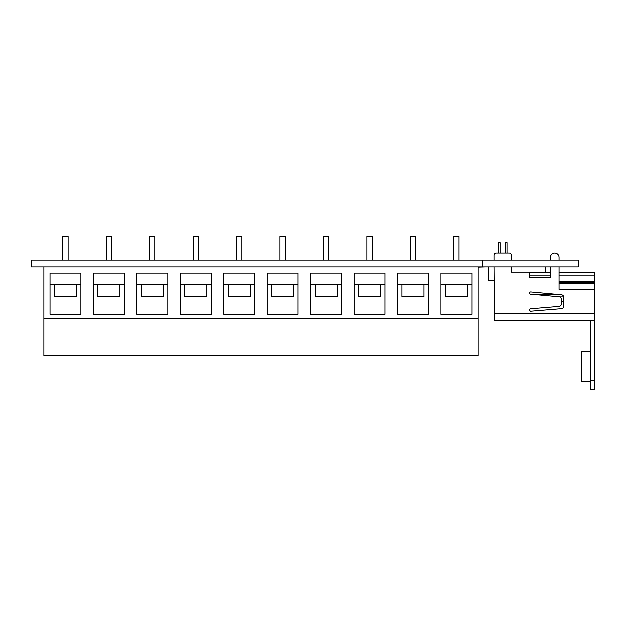 <?xml version="1.0" encoding="UTF-8"?>
<svg xmlns="http://www.w3.org/2000/svg" width="626" height="626" viewBox="0 0 626 626"><rect width="100%" height="100%" fill="white"/><g stroke="black" fill="none" stroke-linecap="round" stroke-linejoin="round"><path stroke-width="0.94" d="M590.357 381.211L581.679 381.211L581.679 351.695L590.357 351.695M563.807 301.419L561.42 301.419L561.42 303.923A2.606 2.606 0 0 1 559.034 306.513L530.809 308.853A1.236 1.236 0 0 0 529.424 310.081A1.236 1.236 0 0 0 530.801 311.31L529.799 310.958L530.801 311.31L561.412 308.774A2.606 2.606 0 0 0 563.807 306.177L563.807 297.46A2.606 2.606 0 0 0 561.444 294.862L530.871 292.045A1.119 1.119 0 0 0 529.604 293.156A1.119 1.119 0 0 0 530.825 294.267L559.988 294.729M559.065 283.343L594.7 283.343L594.7 389.45L590.357 389.45L590.357 380.764L594.7 380.764M590.357 320.645L590.357 380.764M594.7 289.478L559.065 289.478L559.065 266.981L559.065 272.318L594.7 272.318L594.7 283.343M529.58 310.676L529.58 309.479M530.871 292.045A1.119 1.119 0 0 0 529.612 293.132A1.119 1.119 0 0 0 530.825 294.267L559.057 296.873A2.606 2.606 0 0 1 561.42 299.471L561.42 303.923M563.807 301.333L561.42 301.333M529.58 272.318L550.457 272.318L550.457 266.981L550.457 277.349L529.58 277.349L529.58 272.193L511.348 272.193L545.559 272.193L545.559 266.981M511.348 272.193L511.348 266.981M511.348 255.267L511.348 260.15L511.348 255.267A2.168 2.168 0 0 0 509.181 253.092L496.152 253.092A2.168 2.168 0 0 0 493.984 255.267L493.984 260.15M493.984 266.981L494.329 313.696L594.7 313.696M559.065 257.396L559.065 260.15L559.065 257.396A4.304 4.304 0 0 0 554.761 253.092A4.304 4.304 0 0 0 550.457 257.396L550.457 260.15L550.457 257.396M594.7 320.645L494.329 320.645L494.329 313.696M494.329 280.44L488.343 280.44L488.343 266.981M560.927 294.815L536.756 294.815M563.76 296.99L559.621 296.99M509.181 253.092L507.005 253.092L507.005 242.677L505.268 242.677L505.268 253.092L500.064 253.092L500.064 242.677L498.327 242.677L498.327 253.092L496.152 253.092M482.732 266.981L578.228 266.981L578.228 260.15L482.732 260.15L482.732 266.981L31.3 266.981L31.3 260.15L482.732 260.15M452.035 266.981L455.791 266.981M406.118 266.981L416.603 266.981M364.551 266.981L375.044 266.981M322.993 266.981L333.478 266.981M275.69 266.981L285.785 266.981M234.124 266.981L243.624 266.981M186.431 266.981L195.93 266.981M144.864 266.981L155.358 266.981M103.9 266.981L113.596 266.981M72.029 266.981L75.793 266.981M55.8 266.981L66.293 266.981M477.99 267.208L484.829 266.981M477.99 266.981L477.99 355.529L43.867 355.529L43.867 266.981M80.879 284.627L76.474 284.627L76.474 296.755L54.415 296.755L54.415 284.627L50.01 284.627M124.324 284.627L119.918 284.627L119.918 296.755L97.859 296.755L97.859 284.627L93.454 284.627M167.776 284.627L163.363 284.627L163.363 296.755L141.312 296.755L141.312 284.627L136.898 284.627M211.22 284.627L206.807 284.627L206.807 296.755L184.756 296.755L184.756 284.627L180.343 284.627M254.665 284.627L250.251 284.627L250.251 296.755L228.2 296.755L228.2 284.627L223.787 284.627M254.665 314.182L254.665 273.163L223.787 273.163L223.787 314.182L254.665 314.182M211.22 314.182L211.22 273.163L180.343 273.163L180.343 314.182L211.22 314.182M167.776 314.182L167.776 273.163L136.898 273.163L136.898 314.182L167.776 314.182M124.324 314.182L124.324 273.163L93.454 273.163L93.454 314.182L124.324 314.182M80.879 314.182L80.879 273.163L50.01 273.163L50.01 314.182L80.879 314.182M471.855 284.627L467.45 284.627L467.45 296.755L445.391 296.755L445.391 284.627L440.986 284.627M440.986 273.163L440.986 314.182L471.855 314.182L471.855 273.163L440.986 273.163M428.411 284.627L423.998 284.627L423.998 296.755L401.947 296.755L401.947 284.627L397.533 284.627M397.533 273.163L397.533 314.182L428.411 314.182L428.411 273.163L397.533 273.163M384.967 284.627L380.553 284.627L380.553 296.755L358.502 296.755L358.502 284.627L354.089 284.627M354.089 273.163L354.089 314.182L384.967 314.182L384.967 273.163L354.089 273.163M341.522 284.627L337.109 284.627L337.109 296.755L315.058 296.755L315.058 284.627L310.645 284.627M310.645 273.163L310.645 314.182L341.522 314.182L341.522 273.163L310.645 273.163M298.078 284.627L293.664 284.627L293.664 296.755L271.614 296.755L271.614 284.627L267.2 284.627M267.2 273.163L267.2 314.182L298.078 314.182L298.078 273.163L267.2 273.163M477.99 318.587L43.867 318.587M293.664 284.627L271.614 284.627M337.109 284.627L315.058 284.627M380.553 284.627L358.502 284.627M423.998 284.627L401.947 284.627M467.45 284.627L445.391 284.627M76.474 284.627L54.415 284.627M119.918 284.627L97.859 284.627M163.363 284.627L141.312 284.627M206.807 284.627L184.756 284.627M250.251 284.627L228.2 284.627M236.581 260.15L236.581 236.55L241.879 236.55L241.879 260.15M193.137 260.15L193.137 236.55L198.434 236.55L198.434 260.15M149.692 260.15L149.692 236.55L154.99 236.55L154.99 260.15M106.248 260.15L106.248 236.55L111.545 236.55L111.545 260.15M62.803 260.15L62.803 236.55L68.093 236.55L68.093 260.15M279.986 260.15L279.986 236.55L285.276 236.55L285.276 260.15M453.764 260.15L453.764 236.55L459.061 236.55L459.061 260.15M410.32 260.15L410.32 236.55L415.617 236.55L415.617 260.15M366.875 260.15L366.875 236.55L372.173 236.55L372.173 260.15M323.431 260.15L323.431 236.55L328.72 236.55L328.72 260.15M529.58 275.941L550.457 275.941M559.065 275.941L594.7 275.941M559.065 281.254L594.7 281.254M559.065 282.389L594.7 282.389"/></g></svg>
